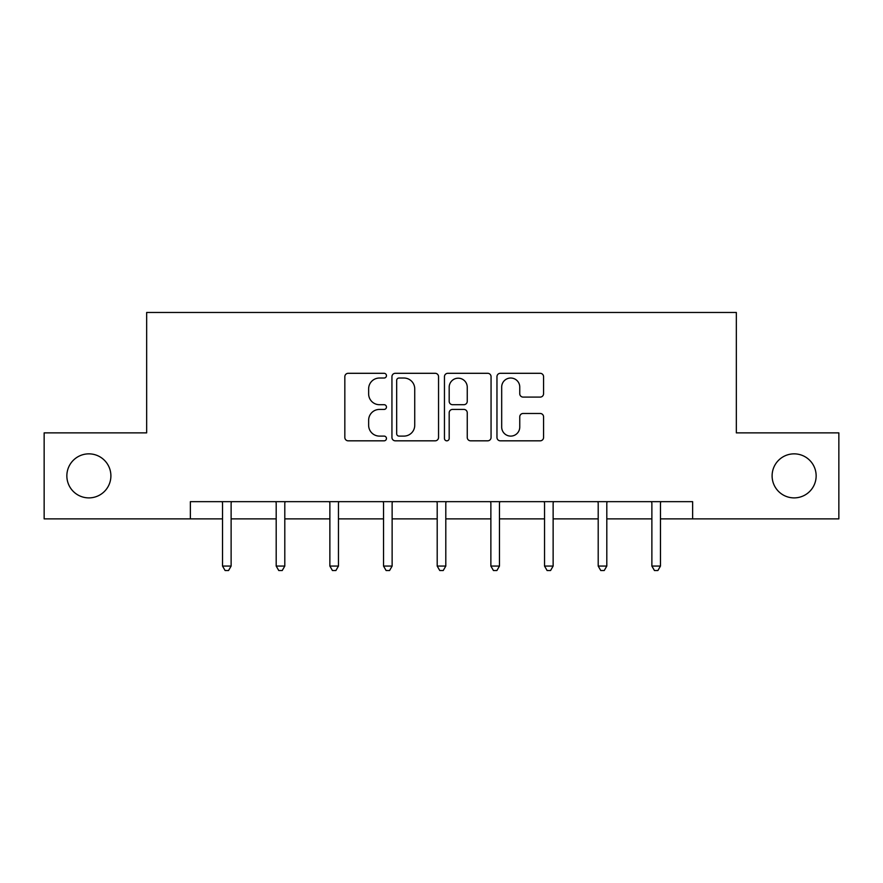<?xml version="1.0" encoding="UTF-8"?>
<svg xmlns="http://www.w3.org/2000/svg" width="883" height="883" viewBox="0 0 883 883"><rect width="100%" height="100%" fill="white"/><g stroke="black" fill="none" stroke-linecap="round" stroke-linejoin="round"><path stroke-width="1.32" d="M386.456 375.661A2.362 2.362 0 0 0 384.094 373.299L348.211 373.299A3.377 3.377 0 0 0 344.834 376.677L344.834 437.449A3.377 3.377 0 0 0 348.211 440.827L384.094 440.827A2.362 2.362 0 0 0 386.456 438.465A2.362 2.362 0 0 0 384.094 436.103L379.447 436.103A10.806 10.806 0 0 1 368.641 425.297L368.641 420.231A10.806 10.806 0 0 1 379.447 409.425L384.094 409.425A2.362 2.362 0 0 0 386.456 407.063A2.362 2.362 0 0 0 384.094 404.701L379.447 404.701A10.806 10.806 0 0 1 368.641 393.895L368.641 388.829A10.806 10.806 0 0 1 379.447 378.023L384.094 378.023A2.362 2.362 0 0 0 386.456 375.661M772.106 475.871A22.02 22.02 0 0 0 794.126 497.891A22.02 22.02 0 0 0 816.146 475.871A22.02 22.02 0 0 0 794.126 453.851A22.02 22.02 0 0 0 772.106 475.871M66.854 475.871A22.02 22.02 0 0 0 88.874 497.891A22.02 22.02 0 0 0 110.894 475.871A22.02 22.02 0 0 0 88.874 453.851A22.02 22.02 0 0 0 66.854 475.871M540.186 397.096A3.377 3.377 0 0 0 543.564 393.73L543.564 376.677A3.377 3.377 0 0 0 540.186 373.299L500.341 373.299A3.377 3.377 0 0 0 496.963 376.677L496.963 437.449A3.377 3.377 0 0 0 500.341 440.827L540.186 440.827A3.377 3.377 0 0 0 543.564 437.449L543.564 416.853A3.377 3.377 0 0 0 540.186 413.476L523.133 413.476A3.377 3.377 0 0 0 519.756 416.853L519.756 427.074A9.029 9.029 0 0 1 510.727 436.103A9.029 9.029 0 0 1 501.687 427.074L501.687 387.052A9.029 9.029 0 0 1 510.727 378.023A9.029 9.029 0 0 1 519.756 387.052L519.756 393.73A3.377 3.377 0 0 0 523.133 397.096L540.186 397.096M190.364 518.873L44.15 518.873L44.15 432.869L146.666 432.869L146.666 312.461L736.334 312.461L736.334 432.869L838.85 432.869L838.85 518.873L692.636 518.873L692.636 501.665L190.364 501.665L190.364 518.873L222.527 518.873M438.542 376.677A3.377 3.377 0 0 0 435.164 373.299L395.319 373.299A3.377 3.377 0 0 0 391.942 376.677L391.942 437.449A3.377 3.377 0 0 0 395.319 440.827L435.164 440.827A3.377 3.377 0 0 0 438.542 437.449L438.542 376.677M447.836 373.299L487.681 373.299A3.377 3.377 0 0 1 491.058 376.677L491.058 437.449A3.377 3.377 0 0 1 487.681 440.827L470.628 440.827A3.377 3.377 0 0 1 467.25 437.449L467.25 412.803A3.377 3.377 0 0 0 463.873 409.425L452.56 409.425A3.377 3.377 0 0 0 449.182 412.803L449.182 438.465A2.362 2.362 0 0 1 446.82 440.827A2.362 2.362 0 0 1 444.458 438.465L444.458 376.677A3.377 3.377 0 0 1 447.836 373.299M231.125 518.873L276.191 518.873M284.801 518.873L329.867 518.873M338.465 518.873L383.531 518.873M392.129 518.873L437.195 518.873M445.805 518.873L490.871 518.873M499.469 518.873L544.535 518.873M553.133 518.873L598.199 518.873M606.809 518.873L651.875 518.873M660.473 518.873L692.636 518.873M399.039 378.023A2.362 2.362 0 0 0 396.677 380.385L396.677 433.741A2.362 2.362 0 0 0 399.039 436.103L403.928 436.103A10.806 10.806 0 0 0 414.734 425.297L414.734 388.829A10.806 10.806 0 0 0 403.928 378.023L399.039 378.023M467.25 387.229A9.029 9.029 0 0 0 458.211 378.189A9.029 9.029 0 0 0 449.182 387.229L449.182 401.324A3.377 3.377 0 0 0 452.56 404.701L463.873 404.701A3.377 3.377 0 0 0 467.25 401.324L467.25 387.229M231.578 501.665L231.379 502.173A3.444 3.444 0 0 0 231.125 503.465L231.125 566.069L222.527 566.069L222.527 503.465A3.444 3.444 0 0 0 222.284 502.173L222.075 501.665M231.125 566.069L228.542 570.539L225.11 570.539L222.527 566.069M285.253 501.665L285.043 502.173A3.444 3.444 0 0 0 284.801 503.465L284.801 566.069L276.191 566.069L276.191 503.465A3.444 3.444 0 0 0 275.949 502.173L275.739 501.665M284.801 566.069L282.218 570.539L278.774 570.539L276.191 566.069M338.917 501.665L338.708 502.173A3.444 3.444 0 0 0 338.465 503.465L338.465 566.069L329.867 566.069L329.867 503.465A3.444 3.444 0 0 0 329.613 502.173L329.414 501.665M338.465 566.069L335.882 570.539L332.438 570.539L329.867 566.069M392.582 501.665L392.383 502.173A3.444 3.444 0 0 0 392.129 503.465L392.129 566.069L383.531 566.069L383.531 503.465A3.444 3.444 0 0 0 383.288 502.173L383.079 501.665M392.129 566.069L389.558 570.539L386.114 570.539L383.531 566.069M446.257 501.665L446.047 502.173A3.444 3.444 0 0 0 445.805 503.465L445.805 566.069L437.195 566.069L437.195 503.465A3.444 3.444 0 0 0 436.953 502.173L436.743 501.665M445.805 566.069L443.222 570.539L439.778 570.539L437.195 566.069M499.921 501.665L499.712 502.173A3.444 3.444 0 0 0 499.469 503.465L499.469 566.069L490.871 566.069L490.871 503.465A3.444 3.444 0 0 0 490.617 502.173L490.418 501.665M499.469 566.069L496.886 570.539L493.442 570.539L490.871 566.069M553.586 501.665L553.387 502.173A3.444 3.444 0 0 0 553.133 503.465L553.133 566.069L544.535 566.069L544.535 503.465A3.444 3.444 0 0 0 544.292 502.173L544.083 501.665M553.133 566.069L550.562 570.539L547.118 570.539L544.535 566.069M607.261 501.665L607.051 502.173A3.444 3.444 0 0 0 606.809 503.465L606.809 566.069L598.199 566.069L598.199 503.465A3.444 3.444 0 0 0 597.957 502.173L597.747 501.665M606.809 566.069L604.226 570.539L600.782 570.539L598.199 566.069M660.925 501.665L660.716 502.173A3.444 3.444 0 0 0 660.473 503.465L660.473 566.069L651.875 566.069L651.875 503.465A3.444 3.444 0 0 0 651.621 502.173L651.422 501.665M660.473 566.069L657.89 570.539L654.458 570.539L651.875 566.069"/></g></svg>
